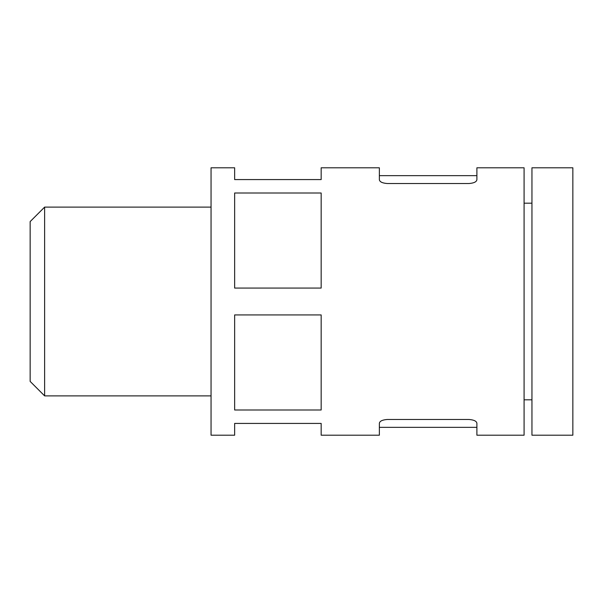 <?xml version="1.0" encoding="UTF-8"?>
<svg xmlns="http://www.w3.org/2000/svg" width="603" height="603" viewBox="0 0 603 603"><rect width="100%" height="100%" fill="white"/><g stroke="black" fill="none" stroke-linecap="round" stroke-linejoin="round"><path stroke-width="0.9" d="M379.362 179.656C379.656 181.835 382.279 183.124 387.232 183.523L469.028 183.523C473.973 183.124 476.596 181.835 476.898 179.656L476.898 167.792L524.082 167.792L524.082 435.208L476.898 435.208L476.898 423.344C476.604 421.165 473.981 419.876 469.028 419.477L387.232 419.477C382.287 419.876 379.664 421.165 379.362 423.344L379.362 435.208L321.165 435.208L321.165 423.427L234.642 423.427L234.642 435.208L211.05 435.208L211.05 167.792L234.642 167.792L234.642 179.573L321.165 179.573L321.165 167.792L379.362 167.792L379.362 179.656M234.642 314.932L234.642 409.995L321.165 409.995L321.165 314.932L234.642 314.932M234.642 193.005L234.642 288.068L321.165 288.068L321.165 193.005L234.642 193.005M572.85 167.792L572.85 435.208L531.952 435.208L531.952 167.792L572.85 167.792M211.05 207.115L44.622 207.115L44.622 395.885L211.05 395.885M44.622 207.115L30.15 221.587L30.15 381.413L44.622 395.885M476.898 175.654L379.362 175.654M531.952 203.188L524.082 203.188M531.952 399.812L524.082 399.812M476.898 427.346L379.362 427.346"/></g></svg>
